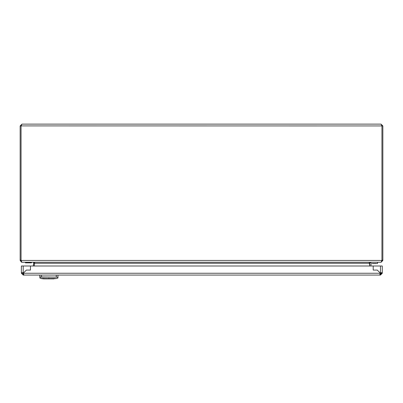 <?xml version="1.0" encoding="UTF-8"?>
<svg xmlns="http://www.w3.org/2000/svg" width="403" height="403" viewBox="0 0 403 403"><rect width="100%" height="100%" fill="white"/><g stroke="black" fill="none" stroke-linecap="round" stroke-linejoin="round"><path stroke-width="0.6" d="M41.494 278.614L43.695 278.871L56.294 278.614L41.494 278.614L39.988 278.151L39.988 277.269L41.514 277.103L56.274 277.103L57.8 277.269L57.961 277.969M56.294 278.614L41.338 278.453M55.387 278.428L42.31 278.614M48.894 278.146C58.924 278.302 58.924 278.302 48.894 278.146C38.864 278.302 38.864 278.302 48.894 278.146L48.894 278.322M57.961 275.073L57.961 277.596M56.269 275.073L56.269 276.967L57.8 277.269M39.826 277.596L39.826 277.093L41.519 276.967L56.274 277.103M39.988 277.269L39.826 275.073L39.826 276.901M41.514 277.103L41.076 276.937L41.519 276.967L41.519 275.073M44.028 278.382L43.363 278.397M43.312 278.402L42.441 278.428M22.296 273.259L21.389 273.259L21.389 266.005L373.208 266.005L373.208 270.086L373.208 266.005L382.276 266.005L382.276 273.259L380.462 275.073L379.858 274.539L380.16 273.259A1.511 1.511 0 0 1 380.301 273.093L377.289 270.086L373.208 270.086L377.289 270.086L380.301 273.093A1.511 1.511 0 0 1 380.462 272.957L381.747 272.655L382.276 272.957L381.369 272.957L380.16 274.166L380.16 275.073L23.505 275.073L23.807 274.539L23.505 273.259A1.511 1.511 0 0 0 23.203 272.957L21.918 272.655L21.389 272.957L22.296 272.957L23.505 274.166L23.505 275.073L23.203 275.073L23.203 274.166M23.505 273.259L380.16 273.259L380.16 274.131A1.511 1.511 0 0 0 381.359 272.836L381.273 272.7M382.276 273.259L381.369 273.259M30.457 266.005L30.457 270.086L26.376 270.086L23.364 273.093L26.376 270.086L30.457 270.086L30.457 266.005M22.392 272.7L22.296 272.957M23.203 266.005L23.203 272.957L22.724 272.776M380.462 275.073L380.462 274.166M21.389 273.259L23.203 275.073M372.095 262.257A2.418 2.418 0 0 0 369.702 265.008L369.843 266.005M371.062 266.005L370.901 264.842A1.209 1.209 0 0 1 372.095 263.466L377.561 263.466L377.561 262.257M31.484 262.257L31.484 262.862L25.439 262.862L25.439 262.257M370.886 264.675A1.209 1.209 0 0 1 372.095 263.466A1.209 1.209 0 0 0 370.886 264.675M369.249 263.164L369.47 262.57L370.156 262.257L381.036 262.257L381.928 260.444A3.022 3.022 0 0 0 381.943 260.142L381.943 238.833M381.943 125.907L381.036 124.129L21.964 124.129L21.057 125.943L20.15 125.943L20.15 260.444L21.057 260.444L21.057 125.943L21.057 260.142A3.022 3.022 0 0 0 21.072 260.444L21.107 260.741M381.943 243.367L381.943 260.444L382.85 260.444L382.85 260.142L381.943 260.142L381.943 125.943L21.057 125.907M381.036 124.129L382.85 125.943L382.85 260.142M20.15 125.943L21.964 124.129M381.893 260.741L381.943 260.444M381.137 262.252L382.85 260.444M20.15 260.444L21.495 262.192L21.964 262.257M21.057 260.444L21.112 260.756M33.358 266.005L33.741 263.29L34.638 263.416L34.275 266.005M34.532 263.29L34.658 262.57L33.62 262.489M33.53 262.57L33.741 263.29M34.557 262.57L34.638 263.416M33.625 263.29L33.258 266.005L33.726 263.416M370.135 262.257L369.249 262.57L369.763 266.005M33.676 262.801L33.645 263.164M381.011 262.257L21.918 262.257L21.072 260.444L381.928 260.444M369.304 262.534L369.375 263.29L34.653 263.29M376.049 263.597L373.027 263.597L376.049 263.466M380.462 266.005L380.462 272.957M20.15 260.142L21.057 260.142M381.943 125.943L382.85 125.943M54.093 278.871L43.695 278.871M53.76 278.569L54.062 278.871M56.45 278.453L57.8 278.151M48.844 278.871L43.726 278.871L44.028 278.569"/></g></svg>
